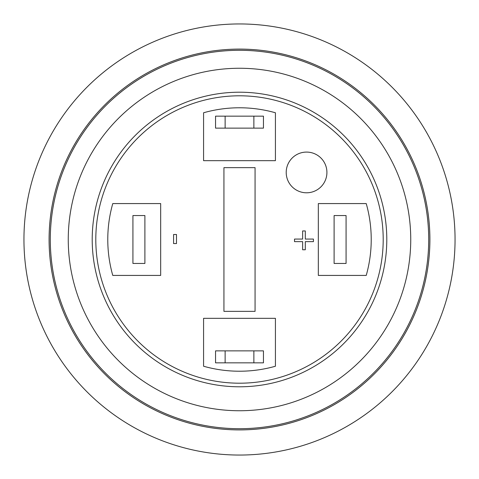 <?xml version="1.0" encoding="UTF-8"?>
<svg xmlns="http://www.w3.org/2000/svg" width="479" height="479" viewBox="0 0 479 479"><rect width="100%" height="100%" fill="white"/><g stroke="black" fill="none" stroke-linecap="round" stroke-linejoin="round"><path stroke-width="0.72" d="M239.5 95.8A143.7 143.7 0 0 1 383.2 239.5A143.7 143.7 0 0 1 239.5 383.2A143.7 143.7 0 0 1 95.8 239.5A143.7 143.7 0 0 1 239.5 95.8M173.584 243.56L176.494 243.56L176.494 234.494L173.584 234.494L173.584 243.56M294.519 239.069L294.519 241.65L302.632 241.65L302.632 249.763L305.309 249.763L305.309 241.65L313.422 241.65L313.422 239.069L305.309 239.069L305.309 230.956L302.632 230.956L302.632 239.069L294.519 239.069M326.918 172.44A20.358 20.358 0 0 1 296.381 190.067A20.358 20.358 0 0 1 296.381 154.813A20.358 20.358 0 0 1 326.918 172.44M223.933 311.35L223.933 167.65L255.067 167.65L255.067 311.35L223.933 311.35M346.077 263.45L334.103 263.45L334.103 215.55L346.077 215.55L346.077 263.45M132.923 263.45L132.923 215.55L144.898 215.55L144.898 263.45L132.923 263.45M318.331 275.425L318.331 203.575L366.231 203.575A131.725 131.725 0 0 1 366.231 275.425L318.331 275.425M203.575 318.331L275.425 318.331L275.425 366.231A131.725 131.725 0 0 1 203.575 366.231L203.575 318.331M160.669 203.575L160.669 275.425L112.769 275.425A131.725 131.725 0 0 1 112.769 203.575L160.669 203.575M275.425 160.669L203.575 160.669L203.575 112.769A131.725 131.725 0 0 1 275.425 112.769L275.425 160.669M225.13 350.868L225.13 362.843L215.55 362.843L215.55 350.868L263.45 350.868L263.45 362.843L253.87 362.843L253.87 350.868M253.87 362.843L225.13 362.843M253.87 128.132L253.87 116.157L263.45 116.157L263.45 128.132L215.55 128.132L215.55 116.157L225.13 116.157L225.13 128.132M225.13 116.157L253.87 116.157M428.705 239.5A189.205 189.205 0 0 0 144.898 75.646A189.205 189.205 0 0 0 144.898 403.354A189.205 189.205 0 0 0 428.705 239.5M429.902 239.5A190.403 190.403 0 0 1 144.299 404.396A190.403 190.403 0 0 1 144.299 74.604A190.403 190.403 0 0 1 429.902 239.5M410.743 239.5A171.243 171.243 0 0 0 239.5 68.258A171.243 171.243 0 0 0 68.258 239.5A171.243 171.243 0 0 0 239.5 410.743A171.243 171.243 0 0 0 410.743 239.5A171.243 171.243 0 0 0 239.5 68.258A171.243 171.243 0 0 0 68.258 239.5A171.243 171.243 0 0 0 239.5 410.743A171.243 171.243 0 0 0 410.743 239.5M239.5 455.05A215.55 215.55 0 0 1 52.828 131.725A215.55 215.55 0 0 1 426.172 131.725A215.55 215.55 0 0 1 239.5 455.05M386.793 239.5A147.292 147.292 0 0 0 165.854 111.942A147.292 147.292 0 0 0 165.854 367.058A147.292 147.292 0 0 0 386.793 239.5"/></g></svg>
